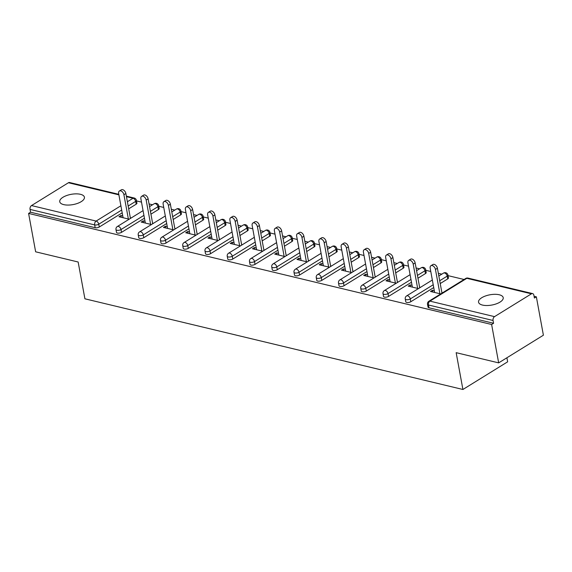 <?xml version="1.0" encoding="UTF-8"?>
<svg xmlns="http://www.w3.org/2000/svg" width="572" height="572" viewBox="0 0 572 572"><rect width="100%" height="100%" fill="white"/><g stroke="black" fill="none" stroke-linecap="round" stroke-linejoin="round"><path stroke-width="0.86" d="M499.227 294.759A12.541 5.212 -10.4 0 0 485.464 295.981A12.541 5.212 -10.4 0 0 478.549 302.188A12.541 5.212 -10.4 0 0 482.532 305.083A12.541 5.212 -10.4 0 0 496.296 303.854A12.541 5.212 -10.4 0 0 503.217 297.654A12.541 5.212 -10.4 0 0 499.227 294.759M80.43 194.301A12.541 5.212 -10.4 0 0 66.667 195.531A12.541 5.212 -10.4 0 0 59.745 201.73A12.541 5.212 -10.4 0 0 63.735 204.626A12.541 5.212 -10.4 0 0 77.499 203.403A12.541 5.212 -10.4 0 0 84.413 197.197A12.541 5.212 -10.4 0 0 80.43 194.301M506.906 357.779L507.65 361.819L462.912 389.482L84.906 298.806L78.149 262.005L35.643 251.809L28.6 213.427L30.559 212.212L95.174 227.713L94.659 224.91L30.044 209.409L30.559 212.212M536.357 296.825L534.398 298.033L533.883 295.231A2.939 1.952 103.5 0 0 532.611 293.586A2.939 1.952 103.5 0 0 531.445 293.815L494.537 316.638A2.939 1.952 103.5 0 0 493.064 320.477L493.579 323.28L491.62 324.488L498.662 362.87L543.4 335.206L536.357 296.825L534.076 296.282M464.071 279.486L448.055 275.647M441.82 274.152L438.338 273.316M430.78 271.5L425.804 270.306M419.569 268.811L416.087 267.975M408.53 266.166L403.546 264.972M397.318 263.477L393.829 262.641M386.279 260.825L381.295 259.631M375.06 258.136L371.578 257.3M364.021 255.491L359.044 254.297M352.81 252.803L349.328 251.966M341.77 250.15L336.794 248.956M330.559 247.462L327.077 246.625M319.519 244.816L314.543 243.622M308.308 242.128L304.826 241.291M297.268 239.475L292.285 238.281M286.057 236.787L282.568 235.95M275.018 234.141L270.034 232.947M263.799 231.453L260.317 230.616M252.76 228.8L247.783 227.606M241.548 226.112L238.066 225.275M230.509 223.466L225.532 222.272M219.298 220.778L215.816 219.941M208.258 218.125L203.274 216.931M197.047 215.437L193.558 214.6M186.007 212.791L181.024 211.597M174.789 210.096L171.307 209.266M163.749 207.45L158.773 206.256M152.538 204.762L149.056 203.925M141.499 202.116L136.522 200.922M30.044 209.409A2.939 1.952 -76.5 0 1 31.517 205.57L68.425 182.747A2.939 1.952 -76.5 0 1 69.591 182.518L118.797 194.323M498.662 362.87L456.156 352.674L462.912 389.482M491.62 324.488L28.6 213.427M129.193 219.198L118.955 216.745L120.914 215.53L121.235 217.288M131.152 217.989L130.33 217.789M122.773 215.98L120.914 215.53M493.579 323.28L428.957 307.779A2.939 1.223 169.6 0 1 428.028 307.1L427.513 304.297A2.939 1.223 169.6 0 0 428.442 304.976L428.957 307.779M136.179 204.197L135.664 201.394A2.939 1.223 169.6 0 0 136.415 200.35L136.93 203.153A2.939 1.223 169.6 0 1 136.179 204.197L128.686 208.83M122.194 212.841L99.271 227.02A2.939 1.223 169.6 0 1 95.174 227.713M447.712 278.921L447.197 276.119A2.939 1.223 169.6 0 0 447.947 275.075L448.462 277.878A2.939 1.223 169.6 0 1 447.712 278.921L440.218 283.555M433.726 287.566L410.803 301.744A2.939 1.223 169.6 0 1 406.706 302.438A2.939 1.223 169.6 0 1 405.77 301.766L405.255 298.956A2.939 1.223 169.6 0 0 406.192 299.635A2.939 1.223 -10.4 0 0 410.288 298.942L410.803 301.744M425.461 273.58L424.946 270.778A2.939 1.223 169.6 0 0 425.697 269.734L426.212 272.544A2.939 1.223 169.6 0 1 425.461 273.58L417.968 278.221M411.475 282.232L388.552 296.41A2.939 1.223 169.6 0 1 384.456 297.104A2.939 1.223 169.6 0 1 383.519 296.425L383.004 293.622A2.939 1.223 169.6 0 0 383.941 294.301A2.939 1.223 -10.4 0 0 388.038 293.6L388.552 296.41M403.21 268.247L402.695 265.444A2.939 1.223 169.6 0 0 403.446 264.4L403.961 267.203A2.939 1.223 169.6 0 1 403.21 268.247L395.71 272.88M389.225 276.891L366.302 291.069A2.939 1.223 169.6 0 1 362.205 291.763A2.939 1.223 169.6 0 1 361.268 291.084L360.753 288.281A2.939 1.223 169.6 0 0 361.69 288.96A2.939 1.223 -10.4 0 0 365.787 288.267L366.302 291.069M380.952 262.905L380.444 260.103A2.939 1.223 169.6 0 0 381.195 259.059L381.71 261.862A2.939 1.223 169.6 0 1 380.952 262.905L373.459 267.546M366.974 271.557L344.044 285.735A2.939 1.223 169.6 0 1 339.947 286.429A2.939 1.223 169.6 0 1 339.017 285.75L338.502 282.947A2.939 1.223 169.6 0 0 339.432 283.626A2.939 1.223 -10.4 0 0 343.529 282.925L344.044 285.735M358.701 257.572L358.186 254.769A2.939 1.223 169.6 0 0 358.937 253.725L359.452 256.528A2.939 1.223 169.6 0 1 358.701 257.572L351.208 262.205M344.723 266.216L321.793 280.394A2.939 1.223 169.6 0 1 317.696 281.088A2.939 1.223 169.6 0 1 316.766 280.409L316.252 277.606A2.939 1.223 169.6 0 0 317.181 278.285A2.939 1.223 -10.4 0 0 321.278 277.592L321.793 280.394M336.45 252.231L335.936 249.428A2.939 1.223 169.6 0 0 336.686 248.384L337.201 251.187A2.939 1.223 169.6 0 1 336.45 252.231L328.957 256.871M322.465 260.882L299.542 275.053A2.939 1.223 169.6 0 1 295.445 275.754A2.939 1.223 169.6 0 1 294.508 275.075L293.994 272.272A2.939 1.223 169.6 0 0 294.93 272.951A2.939 1.223 -10.4 0 0 299.027 272.251L299.542 275.053M314.2 246.897L313.685 244.094A2.939 1.223 169.6 0 0 314.436 243.05L314.95 245.853A2.939 1.223 169.6 0 1 314.2 246.897L306.699 251.53M300.214 255.541L277.291 269.719A2.939 1.223 169.6 0 1 273.194 270.413A2.939 1.223 169.6 0 1 272.258 269.734L271.743 266.931A2.939 1.223 169.6 0 0 272.68 267.61A2.939 1.223 -10.4 0 0 276.776 266.917L277.291 269.719M291.949 241.556L291.434 238.753A2.939 1.223 169.6 0 0 292.185 237.709L292.7 240.512A2.939 1.223 169.6 0 1 291.949 241.556L284.448 246.196M277.963 250.207L255.033 264.378A2.939 1.223 169.6 0 1 250.944 265.079A2.939 1.223 169.6 0 1 250.007 264.4L249.492 261.597A2.939 1.223 169.6 0 0 250.429 262.276A2.939 1.223 -10.4 0 0 254.519 261.576L255.033 264.378M269.691 236.222L269.176 233.419A2.939 1.223 169.6 0 0 269.927 232.375L270.442 235.178A2.939 1.223 169.6 0 1 269.691 236.222L262.198 240.855M255.713 244.866L232.783 259.044A2.939 1.223 169.6 0 1 228.686 259.738A2.939 1.223 169.6 0 1 227.756 259.059L227.241 256.256A2.939 1.223 169.6 0 0 228.171 256.935A2.939 1.223 -10.4 0 0 232.268 256.242L232.783 259.044M247.44 230.881L246.925 228.078A2.939 1.223 169.6 0 0 247.676 227.034L248.191 229.837A2.939 1.223 169.6 0 1 247.44 230.881L239.947 235.521M233.455 239.532L210.532 253.703A2.939 1.223 169.6 0 1 206.435 254.404A2.939 1.223 169.6 0 1 205.498 253.725L204.983 250.922A2.939 1.223 169.6 0 0 205.92 251.601A2.939 1.223 -10.4 0 0 210.017 250.901L210.532 253.703M225.189 225.547L224.674 222.744A2.939 1.223 169.6 0 0 225.425 221.7L225.94 224.503A2.939 1.223 169.6 0 1 225.189 225.547L217.696 230.18M211.204 234.191L188.281 248.37A2.939 1.223 169.6 0 1 184.184 249.063A2.939 1.223 169.6 0 1 183.247 248.384L182.733 245.581A2.939 1.223 169.6 0 0 183.669 246.26A2.939 1.223 -10.4 0 0 187.766 245.567L188.281 248.37M202.938 220.206L202.424 217.403A2.939 1.223 169.6 0 0 203.174 216.359L203.689 219.162A2.939 1.223 169.6 0 1 202.938 220.206L195.438 224.846M188.953 228.857L166.03 243.028A2.939 1.223 169.6 0 1 161.933 243.729A2.939 1.223 169.6 0 1 160.997 243.05L160.482 240.247A2.939 1.223 169.6 0 0 161.418 240.926A2.939 1.223 -10.4 0 0 165.515 240.226L166.03 243.028M180.688 214.872L180.173 212.069A2.939 1.223 169.6 0 0 180.924 211.025L181.438 213.828A2.939 1.223 169.6 0 1 180.688 214.872L173.187 219.505M166.702 223.516L143.772 237.695A2.939 1.223 169.6 0 1 139.675 238.388A2.939 1.223 169.6 0 1 138.746 237.709L138.231 234.906A2.939 1.223 169.6 0 0 139.16 235.585A2.939 1.223 -10.4 0 0 143.257 234.892L143.772 237.695M158.43 209.531L157.915 206.728A2.939 1.223 169.6 0 0 158.666 205.684L159.18 208.487A2.939 1.223 169.6 0 1 158.43 209.531L150.936 214.171M144.451 218.182L121.521 232.354A2.939 1.223 169.6 0 1 117.424 233.054A2.939 1.223 169.6 0 1 116.495 232.375L115.98 229.572A2.939 1.223 169.6 0 0 116.91 230.251A2.939 1.223 -10.4 0 0 121.007 229.551L121.521 232.354M145.023 221.314L143.164 220.871L141.213 222.079L151.444 224.531M153.403 223.323L152.581 223.13M167.274 226.655L165.415 226.205L163.463 227.42L173.702 229.873M175.654 228.664L174.832 228.464M189.532 231.989L187.673 231.546L185.714 232.754L195.953 235.214M197.905 233.998L197.083 233.805M211.783 237.33L209.924 236.88L207.965 238.095L218.204 240.547M220.163 239.339L219.341 239.139M234.034 242.664L232.175 242.221L230.216 243.429L240.454 245.888M242.414 244.673L241.591 244.48M256.285 248.005L254.426 247.554L252.474 248.77L262.705 251.222M264.664 250.014L263.842 249.814M278.535 253.339L276.684 252.895L274.724 254.104L284.963 256.563M286.915 255.348L286.093 255.155M300.793 258.68L298.934 258.237L296.975 259.445L307.214 261.897M309.173 260.689L308.344 260.489M323.044 264.014L321.185 263.57L319.226 264.779L329.465 267.238M331.424 266.023L330.602 265.83M345.295 269.355L343.436 268.911L341.484 270.12L351.716 272.572M353.675 271.364L352.852 271.164M367.546 274.689L365.687 274.245L363.735 275.454L373.974 277.913M375.926 276.705L375.103 276.505M389.804 280.03L387.945 279.586L385.986 280.795L396.224 283.247M398.176 282.039L397.354 281.839M412.054 285.364L410.196 284.92L408.236 286.129L418.475 288.588M420.434 287.38L419.612 287.18M434.305 290.705L432.446 290.261L430.487 291.47L440.726 293.922M442.685 292.714L441.863 292.514M143.164 220.871L143.486 222.63M165.415 226.205L165.744 227.963M187.673 231.546L187.995 233.304M209.924 236.88L210.246 238.638M232.175 242.221L232.497 243.979M254.426 247.554L254.747 249.313M276.684 252.895L277.005 254.654M298.934 258.237L299.256 259.988M321.185 263.57L321.507 265.329M343.436 268.911L343.758 270.663M365.687 274.245L366.016 276.004M387.945 279.586L388.266 281.338M410.196 284.92L410.517 286.679M432.446 290.261L432.768 292.013M119.369 191.012L121.328 189.804A3.625 2.259 58.3 0 1 123.988 190.354A3.625 2.259 58.3 0 1 125.876 193.515L123.917 194.723A3.625 2.259 -121.7 0 0 122.036 191.563A3.625 2.259 -121.7 0 0 119.369 191.012A3.625 2.259 -121.7 0 0 118.64 193.458L123.094 217.732M123.917 194.723L128.371 218.997M125.876 193.515L130.445 218.425M141.627 196.346L143.579 195.138A3.625 2.259 58.3 0 1 146.246 195.688A3.625 2.259 58.3 0 1 148.127 198.856L146.167 200.064A3.625 2.259 -121.7 0 0 144.287 196.897A3.625 2.259 -121.7 0 0 141.627 196.346A3.625 2.259 -121.7 0 0 140.891 198.799L145.345 223.073M146.167 200.064L150.622 224.338M148.127 198.856L152.695 223.759M163.878 201.687L165.83 200.479A3.625 2.259 58.3 0 1 168.497 201.029A3.625 2.259 58.3 0 1 170.377 204.19L168.418 205.398A3.625 2.259 -121.7 0 0 166.538 202.238A3.625 2.259 -121.7 0 0 163.878 201.687A3.625 2.259 -121.7 0 0 163.142 204.132L167.596 228.407M168.418 205.398L172.88 229.672M170.377 204.19L174.946 229.1M186.129 207.021L188.088 205.813A3.625 2.259 58.3 0 1 190.748 206.363A3.625 2.259 58.3 0 1 192.628 209.531L190.676 210.739A3.625 2.259 -121.7 0 0 188.789 207.572A3.625 2.259 -121.7 0 0 186.129 207.021A3.625 2.259 -121.7 0 0 185.399 209.474L189.854 233.748M190.676 210.739L195.131 235.013M192.628 209.531L197.204 234.434M208.38 212.362L210.339 211.154A3.625 2.259 58.3 0 1 212.998 211.704A3.625 2.259 58.3 0 1 214.886 214.865L212.927 216.073A3.625 2.259 -121.7 0 0 211.047 212.913A3.625 2.259 -121.7 0 0 208.38 212.362A3.625 2.259 -121.7 0 0 207.65 214.807L212.105 239.082M212.927 216.073L217.381 240.347M214.886 214.865L219.455 239.775M230.63 217.696L232.589 216.488A3.625 2.259 58.3 0 1 235.249 217.038A3.625 2.259 58.3 0 1 237.137 220.206L235.178 221.414A3.625 2.259 -121.7 0 0 233.297 218.254A3.625 2.259 -121.7 0 0 230.63 217.696A3.625 2.259 -121.7 0 0 229.901 220.148L234.356 244.423M235.178 221.414L239.632 245.688M237.137 220.206L241.706 245.109M252.888 223.037L254.84 221.829A3.625 2.259 58.3 0 1 257.507 222.379A3.625 2.259 58.3 0 1 259.388 225.54L257.429 226.755A3.625 2.259 -121.7 0 0 255.548 223.588A3.625 2.259 -121.7 0 0 252.888 223.037A3.625 2.259 -121.7 0 0 252.152 225.482L256.606 249.757M257.429 226.755L261.883 251.022M259.388 225.54L263.957 250.45M275.139 228.371L277.091 227.163A3.625 2.259 58.3 0 1 279.758 227.713A3.625 2.259 58.3 0 1 281.638 230.881L279.687 232.089A3.625 2.259 -121.7 0 0 277.799 228.929A3.625 2.259 -121.7 0 0 275.139 228.371A3.625 2.259 -121.7 0 0 274.403 230.823L278.857 255.098M279.687 232.089L284.141 256.363M281.638 230.881L286.214 255.784M297.39 233.712L299.349 232.504A3.625 2.259 58.3 0 1 302.009 233.054A3.625 2.259 58.3 0 1 303.889 236.215L301.937 237.43A3.625 2.259 -121.7 0 0 300.057 234.263A3.625 2.259 -121.7 0 0 297.39 233.712A3.625 2.259 -121.7 0 0 296.661 236.165L301.115 260.432M301.937 237.43L306.392 261.704M303.889 236.215L308.465 261.125M319.641 239.046L321.6 237.838A3.625 2.259 58.3 0 1 324.26 238.388A3.625 2.259 58.3 0 1 326.147 241.556L324.188 242.764A3.625 2.259 -121.7 0 0 322.308 239.604A3.625 2.259 -121.7 0 0 319.641 239.046A3.625 2.259 -121.7 0 0 318.911 241.498L323.366 265.773M324.188 242.764L328.643 267.038M326.147 241.556L330.716 266.466M341.899 244.387L343.851 243.179A3.625 2.259 58.3 0 1 346.518 243.729A3.625 2.259 58.3 0 1 348.398 246.889L346.439 248.105A3.625 2.259 -121.7 0 0 344.558 244.938A3.625 2.259 -121.7 0 0 341.899 244.387A3.625 2.259 -121.7 0 0 341.162 246.839L345.617 271.114M346.439 248.105L350.893 272.379M348.398 246.889L352.967 271.8M364.149 249.721L366.101 248.513A3.625 2.259 58.3 0 1 368.768 249.063A3.625 2.259 58.3 0 1 370.649 252.231L368.69 253.439A3.625 2.259 -121.7 0 0 366.809 250.279A3.625 2.259 -121.7 0 0 364.149 249.721A3.625 2.259 -121.7 0 0 363.413 252.173L367.868 276.448M368.69 253.439L373.151 277.713M370.649 252.231L375.218 277.141M386.4 255.062L388.359 253.854A3.625 2.259 58.3 0 1 391.019 254.404A3.625 2.259 58.3 0 1 392.9 257.564L390.948 258.78A3.625 2.259 -121.7 0 0 389.06 255.612A3.625 2.259 -121.7 0 0 386.4 255.062A3.625 2.259 -121.7 0 0 385.664 257.514L390.125 281.789M390.948 258.78L395.402 283.054M392.9 257.564L397.476 282.475M408.651 260.396L410.61 259.188A3.625 2.259 58.3 0 1 413.27 259.738A3.625 2.259 58.3 0 1 415.15 262.905L413.198 264.114A3.625 2.259 -121.7 0 0 411.318 260.954A3.625 2.259 -121.7 0 0 408.651 260.396A3.625 2.259 -121.7 0 0 407.922 262.848L412.376 287.123M413.198 264.114L417.653 288.388M415.15 262.905L419.726 287.816M430.902 265.737L432.861 264.529A3.625 2.259 58.3 0 1 435.521 265.079A3.625 2.259 58.3 0 1 437.408 268.247L435.449 269.455A3.625 2.259 -121.7 0 0 433.569 266.287A3.625 2.259 -121.7 0 0 430.902 265.737A3.625 2.259 -121.7 0 0 430.173 268.189L434.627 292.464M435.449 269.455L439.904 293.729M437.408 268.247L441.977 293.15M31.517 205.57L96.132 221.071L120.899 205.763M127.384 201.744L133.04 198.248L126.455 196.668M118.897 194.852L68.425 182.747M121.679 210.038L98.756 224.217A2.939 1.223 -10.4 0 1 94.659 224.91A2.939 1.952 -76.5 0 1 96.132 221.071A2.939 1.83 58.3 0 1 98.756 224.217L99.271 227.02M128.171 206.027L135.664 201.394A2.939 1.83 58.3 0 0 133.04 198.248A2.939 1.952 -76.5 0 1 134.213 198.019L126.355 196.132M531.445 293.815L466.831 278.314L429.915 301.137L494.537 316.638M493.064 320.477L428.442 304.976A2.939 1.952 103.5 0 1 429.915 301.137A2.939 1.83 -121.7 0 0 428.857 301.265A2.939 2.939 0 0 0 427.513 304.297M532.611 293.586L467.996 278.085A2.939 1.952 103.5 0 0 466.831 278.314A2.939 1.83 -121.7 0 0 465.765 278.442L428.857 301.265M150.422 211.361L157.915 206.728A2.939 1.83 58.3 0 0 155.298 203.589A2.939 1.83 -121.7 0 0 154.233 203.718L149.549 206.614M143.937 215.372L121.007 229.551A2.939 1.83 58.3 0 0 118.383 226.412A2.939 1.83 -121.7 0 0 117.324 226.541A2.939 2.939 0 0 0 115.98 229.572M180.924 211.025A2.939 2.939 0 0 0 176.483 209.052A2.939 1.83 -121.7 0 1 177.549 208.923A2.939 1.83 58.3 0 1 180.173 212.069L172.672 216.702M166.187 220.713L143.257 234.892A2.939 1.83 58.3 0 0 140.64 231.746A2.939 1.83 -121.7 0 0 139.575 231.875A2.939 2.939 0 0 0 138.231 234.906M203.174 216.359A2.939 2.939 0 0 0 198.734 214.393A2.939 1.83 -121.7 0 1 199.8 214.264A2.939 1.83 58.3 0 1 202.424 217.403L194.923 222.036M188.438 226.047L165.515 240.226A2.939 1.83 58.3 0 0 162.891 237.087A2.939 1.83 -121.7 0 0 161.826 237.216A2.939 2.939 0 0 0 160.482 240.247M225.425 221.7A2.939 2.939 0 0 0 220.992 219.727A2.939 1.83 -121.7 0 1 222.05 219.598A2.939 1.83 58.3 0 1 224.674 222.744L217.181 227.377M210.689 231.388L187.766 245.567A2.939 1.83 58.3 0 0 185.142 242.421A2.939 1.83 -121.7 0 0 184.077 242.549A2.939 2.939 0 0 0 182.733 245.581M247.676 227.034A2.939 2.939 0 0 0 243.243 225.068A2.939 1.83 -121.7 0 1 244.301 224.939A2.939 1.83 58.3 0 1 246.925 228.078L239.432 232.711M232.94 236.722L210.017 250.901A2.939 1.83 58.3 0 0 207.393 247.762A2.939 1.83 -121.7 0 0 206.335 247.89A2.939 2.939 0 0 0 204.983 250.922M269.927 232.375A2.939 2.939 0 0 0 265.494 230.402A2.939 1.83 -121.7 0 1 266.559 230.273A2.939 1.83 58.3 0 1 269.176 233.419L261.683 238.052M255.198 242.063L232.268 256.242A2.939 1.83 58.3 0 0 229.644 253.096A2.939 1.83 -121.7 0 0 228.585 253.224A2.939 2.939 0 0 0 227.241 256.256M292.185 237.709A2.939 2.939 0 0 0 287.745 235.743A2.939 1.83 -121.7 0 1 288.81 235.614A2.939 1.83 58.3 0 1 291.434 238.753L283.934 243.386M277.449 247.404L254.519 261.576A2.939 1.83 58.3 0 0 251.902 258.437A2.939 1.83 -121.7 0 0 250.836 258.565A2.939 2.939 0 0 0 249.492 261.597M314.436 243.05A2.939 2.939 0 0 0 309.995 241.077A2.939 1.83 -121.7 0 1 311.061 240.948A2.939 1.83 58.3 0 1 313.685 244.094L306.184 248.727M299.699 252.738L276.776 266.917A2.939 1.83 58.3 0 0 274.152 263.771A2.939 1.83 -121.7 0 0 273.087 263.899A2.939 2.939 0 0 0 271.743 266.931M336.686 248.384A2.939 2.939 0 0 0 332.253 246.418A2.939 1.83 -121.7 0 1 333.312 246.289A2.939 1.83 58.3 0 1 335.936 249.428L328.442 254.061M321.95 258.079L299.027 272.251A2.939 1.83 58.3 0 0 296.403 269.112A2.939 1.83 -121.7 0 0 295.338 269.24A2.939 2.939 0 0 0 293.994 272.272M358.937 253.725A2.939 2.939 0 0 0 354.504 251.751A2.939 1.83 -121.7 0 1 355.57 251.623A2.939 1.83 58.3 0 1 358.186 254.769L350.693 259.402M344.208 263.413L321.278 277.592A2.939 1.83 58.3 0 0 318.654 274.446A2.939 1.83 -121.7 0 0 317.596 274.574A2.939 2.939 0 0 0 316.252 277.606M381.195 259.059A2.939 2.939 0 0 0 376.755 257.093A2.939 1.83 -121.7 0 1 377.82 256.964A2.939 1.83 58.3 0 1 380.444 260.103L372.944 264.743M366.459 268.754L343.529 282.925A2.939 1.83 58.3 0 0 340.912 279.787A2.939 1.83 -121.7 0 0 339.847 279.915A2.939 2.939 0 0 0 338.502 282.947M403.446 264.4A2.939 2.939 0 0 0 399.006 262.426A2.939 1.83 -121.7 0 1 400.071 262.298A2.939 1.83 58.3 0 1 402.695 265.444L395.195 270.077M388.71 274.088L365.787 288.267A2.939 1.83 58.3 0 0 363.163 285.121A2.939 1.83 -121.7 0 0 362.097 285.249A2.939 2.939 0 0 0 360.753 288.281M425.697 269.734A2.939 2.939 0 0 0 421.264 267.767A2.939 1.83 -121.7 0 1 422.322 267.639A2.939 1.83 58.3 0 1 424.946 270.778L417.453 275.418M410.961 279.429L388.038 293.6A2.939 1.83 58.3 0 0 385.414 290.462A2.939 1.83 -121.7 0 0 384.348 290.59A2.939 2.939 0 0 0 383.004 293.622M447.947 275.075A2.939 2.939 0 0 0 443.514 273.101A2.939 1.83 -121.7 0 1 444.573 272.973A2.939 1.83 58.3 0 1 447.197 276.119L439.704 280.752M433.211 284.763L410.288 298.942A2.939 1.83 58.3 0 0 407.664 295.796A2.939 1.83 -121.7 0 0 406.606 295.924A2.939 2.939 0 0 0 405.255 298.956M136.415 200.35A2.939 2.939 0 0 0 134.213 198.019M158.666 205.684A2.939 2.939 0 0 0 154.233 203.718M143.064 210.625L117.324 226.541M176.483 209.052L171.8 211.947M165.315 215.959L139.575 231.875M198.734 214.393L194.051 217.288M187.566 221.3L161.826 237.216M220.992 219.727L216.309 222.622M209.817 226.634L184.077 242.549M243.243 225.068L238.56 227.963M232.068 231.975L206.335 247.89M265.494 230.402L260.811 233.297M254.325 237.308L228.585 253.224M287.745 235.743L283.061 238.638M276.576 242.65L250.836 258.565M309.995 241.077L305.319 243.972M298.827 247.983L273.087 263.899M332.253 246.418L327.57 249.313M321.078 253.325L295.338 269.24M354.504 251.751L349.821 254.647M343.336 258.658L317.596 274.574M376.755 257.093L372.072 259.988M365.587 263.999L339.847 279.915M399.006 262.426L394.322 265.322M387.837 269.333L362.097 285.249M421.264 267.767L416.58 270.663M410.088 274.674L384.348 290.59M443.514 273.101L438.831 275.997M432.339 280.008L406.606 295.924M467.996 278.085A2.939 2.939 0 0 0 465.765 278.442"/></g></svg>
